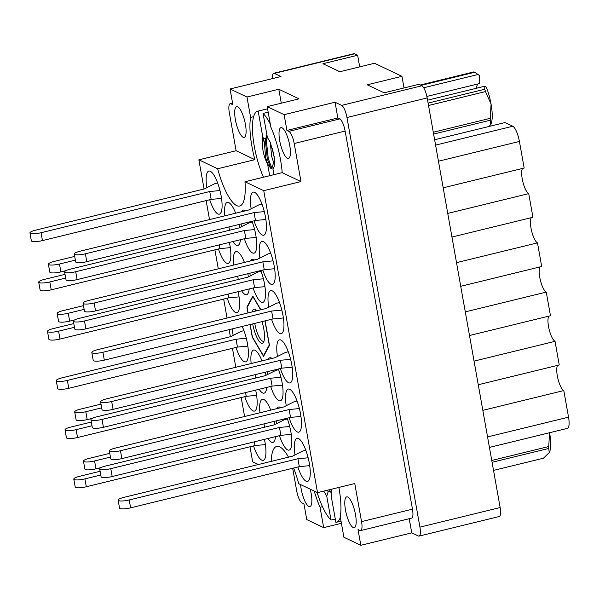 <?xml version="1.0" encoding="UTF-8"?>
<svg xmlns="http://www.w3.org/2000/svg" width="599" height="599" viewBox="0 0 599 599"><rect width="100%" height="100%" fill="white"/><g stroke="black" fill="none" stroke-linecap="round" stroke-linejoin="round"><path stroke-width="0.9" d="M300.571 484.576A15.866 4.425 -103.7 0 0 308.882 506.484A15.866 4.425 -103.7 0 0 309.93 506.634A15.866 4.425 -103.7 0 0 310.2 489.158M353.208 527.562A15.866 4.425 -103.7 0 0 354.256 527.712A15.866 4.425 -103.7 0 0 355.177 512.976A15.866 4.425 -103.7 0 0 347.772 497.035A15.866 4.425 -103.7 0 0 346.724 496.885A15.866 4.425 -103.7 0 0 345.795 511.621A15.866 4.425 -103.7 0 0 353.208 527.562M281.994 127.789A15.866 4.425 76.3 0 1 289.407 143.723A15.866 4.425 76.3 0 1 288.478 158.465A15.866 4.425 76.3 0 1 287.43 158.316A15.866 4.425 76.3 0 1 280.025 142.375A15.866 4.425 76.3 0 1 280.946 127.639A15.866 4.425 76.3 0 1 281.994 127.789M237.668 106.712A15.866 4.425 76.3 0 1 245.081 122.645A15.866 4.425 76.3 0 1 244.152 137.388A15.866 4.425 76.3 0 1 243.104 137.238A15.866 4.425 76.3 0 1 235.699 121.297A15.866 4.425 76.3 0 1 236.62 106.562A15.866 4.425 76.3 0 1 237.668 106.712M322.472 506.664L320.053 507.256A45.21 12.616 -103.7 0 1 314.25 491.075M288.501 457.164A45.21 12.616 -103.7 0 0 279.681 446.854A45.21 12.616 -103.7 0 0 276.701 446.427A45.21 12.616 -103.7 0 0 271.182 461.395M253.557 445.911A22.178 6.185 -103.7 0 0 261.763 460.114A22.178 6.185 -103.7 0 0 263.223 460.324A22.178 6.185 -103.7 0 0 264.444 439.352M267.925 438.498A22.178 6.185 -103.7 0 0 271.429 442.174A22.178 6.185 -103.7 0 0 272.889 442.391A22.178 6.185 -103.7 0 0 275.503 436.649M274.724 424.564A22.178 6.185 -103.7 0 0 274.11 421.419M270.741 410.128A22.178 6.185 -103.7 0 0 263.83 399.511A22.178 6.185 -103.7 0 0 262.369 399.301A22.178 6.185 -103.7 0 0 259.929 412.771M259.157 389.268A22.178 6.185 -103.7 0 0 262.661 392.944A22.178 6.185 -103.7 0 0 264.122 393.154A22.178 6.185 -103.7 0 0 266.735 387.418M265.956 375.326A22.178 6.185 -103.7 0 0 265.342 372.181M261.973 360.898A22.178 6.185 -103.7 0 0 255.062 350.273A22.178 6.185 -103.7 0 0 253.594 350.063A22.178 6.185 -103.7 0 0 251.153 363.541M241.622 290.8A22.178 6.185 -103.7 0 0 245.118 294.476A22.178 6.185 -103.7 0 0 246.586 294.686A22.178 6.185 -103.7 0 0 249.191 288.95M248.413 276.858A22.178 6.185 -103.7 0 0 247.799 273.721M244.437 262.429A22.178 6.185 -103.7 0 0 237.518 251.812A22.178 6.185 -103.7 0 0 236.058 251.602A22.178 6.185 -103.7 0 0 233.617 265.072M232.846 241.562A22.178 6.185 -103.7 0 0 236.35 245.246A22.178 6.185 -103.7 0 0 237.81 245.455A22.178 6.185 -103.7 0 0 240.424 239.712M239.645 227.627A22.178 6.185 -103.7 0 0 239.031 224.483M235.662 213.192A22.178 6.185 -103.7 0 0 228.751 202.574A22.178 6.185 -103.7 0 0 227.291 202.365A22.178 6.185 -103.7 0 0 224.85 215.835M244.789 396.673A22.178 6.185 -103.7 0 0 252.988 410.877A22.178 6.185 -103.7 0 0 254.455 411.086A22.178 6.185 -103.7 0 0 255.668 390.114M236.021 347.442A22.178 6.185 -103.7 0 0 244.22 361.646A22.178 6.185 -103.7 0 0 245.68 361.856A22.178 6.185 -103.7 0 0 248.166 348.783A22.178 6.185 -103.7 0 0 242.191 326.462M227.253 298.205A22.178 6.185 -103.7 0 0 235.452 312.416A22.178 6.185 -103.7 0 0 236.912 312.626A22.178 6.185 -103.7 0 0 238.132 291.653M218.478 248.974A22.178 6.185 -103.7 0 0 226.684 263.178A22.178 6.185 -103.7 0 0 228.144 263.388A22.178 6.185 -103.7 0 0 229.365 242.415M254.036 220.821A22.178 6.185 -103.7 0 0 262.235 235.025A22.178 6.185 -103.7 0 0 263.702 235.235A22.178 6.185 -103.7 0 0 264.998 214.629A22.178 6.185 -103.7 0 0 254.635 192.354A22.178 6.185 -103.7 0 0 253.175 192.144A22.178 6.185 -103.7 0 0 251.146 208.774M262.804 270.052A22.178 6.185 -103.7 0 0 271.01 284.255A22.178 6.185 -103.7 0 0 272.47 284.465A22.178 6.185 -103.7 0 0 273.765 263.867A22.178 6.185 -103.7 0 0 263.403 241.584A22.178 6.185 -103.7 0 0 261.943 241.375A22.178 6.185 -103.7 0 0 259.914 258.004M271.579 319.282A22.178 6.185 -103.7 0 0 279.778 333.486A22.178 6.185 -103.7 0 0 281.238 333.695A22.178 6.185 -103.7 0 0 282.533 313.097A22.178 6.185 -103.7 0 0 272.178 290.822A22.178 6.185 -103.7 0 0 270.711 290.612A22.178 6.185 -103.7 0 0 268.689 307.242M280.347 368.52A22.178 6.185 -103.7 0 0 288.546 382.724A22.178 6.185 -103.7 0 0 290.006 382.933A22.178 6.185 -103.7 0 0 291.309 362.328A22.178 6.185 -103.7 0 0 280.946 340.052A22.178 6.185 -103.7 0 0 279.486 339.843A22.178 6.185 -103.7 0 0 277.457 356.472M289.115 417.75A22.178 6.185 -103.7 0 0 297.314 431.954A22.178 6.185 -103.7 0 0 298.781 432.164A22.178 6.185 -103.7 0 0 300.077 411.565A22.178 6.185 -103.7 0 0 289.714 389.283A22.178 6.185 -103.7 0 0 288.254 389.073A22.178 6.185 -103.7 0 0 286.225 405.703M244.37 238.754A22.178 6.185 -103.7 0 0 252.568 252.958A22.178 6.185 -103.7 0 0 254.028 253.167A22.178 6.185 -103.7 0 0 252.037 221.308M245.71 210.743A22.178 6.185 -103.7 0 0 244.969 210.286A22.178 6.185 -103.7 0 0 243.501 210.077A22.178 6.185 -103.7 0 0 241.854 211.679M253.137 287.984A22.178 6.185 -103.7 0 0 261.336 302.188A22.178 6.185 -103.7 0 0 262.796 302.398A22.178 6.185 -103.7 0 0 260.805 270.538M254.478 259.973A22.178 6.185 -103.7 0 0 253.736 259.524A22.178 6.185 -103.7 0 0 252.276 259.307A22.178 6.185 -103.7 0 0 250.629 260.917M209.71 199.744A22.178 6.185 -103.7 0 0 217.909 213.948A22.178 6.185 -103.7 0 0 219.376 214.157A22.178 6.185 -103.7 0 0 220.672 193.552A22.178 6.185 -103.7 0 0 210.309 171.277A22.178 6.185 -103.7 0 0 208.849 171.067A22.178 6.185 -103.7 0 0 206.82 187.697M270.673 386.452A22.178 6.185 -103.7 0 0 278.879 400.656A22.178 6.185 -103.7 0 0 280.339 400.866A22.178 6.185 -103.7 0 0 278.348 369.006M272.013 358.442A22.178 6.185 -103.7 0 0 271.272 357.985A22.178 6.185 -103.7 0 0 269.812 357.775A22.178 6.185 -103.7 0 0 268.165 359.385M279.448 435.683A22.178 6.185 -103.7 0 0 287.647 449.886A22.178 6.185 -103.7 0 0 289.107 450.096A22.178 6.185 -103.7 0 0 287.116 418.237M280.789 407.672A22.178 6.185 -103.7 0 0 280.047 407.223A22.178 6.185 -103.7 0 0 278.58 407.013A22.178 6.185 -103.7 0 0 276.933 408.615M297.883 466.98A22.178 6.185 -103.7 0 0 306.089 481.192A22.178 6.185 -103.7 0 0 307.549 481.401A22.178 6.185 -103.7 0 0 308.844 460.796A22.178 6.185 -103.7 0 0 298.482 438.52A22.178 6.185 -103.7 0 0 297.022 438.311A22.178 6.185 -103.7 0 0 294.993 454.941M273.668 73.295L353.882 53.7A10.917 3.047 76.3 0 1 354.601 53.805L357.625 55.243L322.928 63.719L339.798 71.738L374.495 63.262L401.951 76.32L367.254 84.796L384.124 92.815L418.821 84.339L421.846 85.777A10.917 3.047 76.3 0 1 427.177 97.929L500.143 507.548A10.917 3.047 76.3 0 1 499.274 516.51L419.06 536.098A10.917 3.047 -103.7 0 0 419.929 527.135L346.963 117.516A10.917 3.047 -103.7 0 0 341.632 105.372L335.043 102.234L284.113 114.671L267.191 106.629L299.021 98.857L278.805 89.244L246.975 97.016L230.053 88.974L280.983 76.53L274.387 73.392A10.917 3.047 -103.7 0 0 273.668 73.295A10.917 3.047 -103.7 0 0 272.365 78.641M357.625 55.243L359.7 66.878M401.951 76.32L404.026 87.948M338.877 487.421A45.21 12.616 -103.7 0 1 340.269 516.87L343.901 537.258L360.823 545.3L411.745 532.863L418.342 536A10.917 3.047 -103.7 0 0 419.06 536.098M341.415 523.309L323.685 527.644L320.053 507.256M292.671 468.261L296.677 490.768A10.917 3.047 -103.7 0 0 302.008 502.92L303.955 503.841L306.763 519.595L323.685 527.644M258.394 464.517L252.658 461.792L249.985 446.779M260.887 309.788L252.83 296.101L246.923 307.077L247.964 312.94M250.03 324.546L252.284 337.215L263.567 356.36L269.475 345.383L265.11 320.862M276.191 420.91A22.178 6.185 -103.7 0 0 276.558 423.635M267.416 371.672A22.178 6.185 -103.7 0 0 267.783 374.405M249.88 273.211A22.178 6.185 -103.7 0 0 250.247 275.937M241.112 223.974A22.178 6.185 -103.7 0 0 241.479 226.707M232.464 328.836A22.178 6.185 -103.7 0 0 233.131 335.395M360.823 545.3L358.015 529.546L359.962 530.474A10.917 3.047 -103.7 0 0 360.68 530.572A10.917 3.047 -103.7 0 0 361.549 521.617L354.765 483.543L317.522 492.633L298.751 483.707A45.21 12.616 -103.7 0 0 293.592 468.029M317.522 492.633L263.74 190.669L300.975 181.579L294.199 143.505A10.917 3.047 -103.7 0 0 288.868 131.353L286.921 130.432L284.113 114.671M204.064 189.007L198.868 159.828L217.647 168.761A45.21 12.616 76.3 0 0 239.69 206.041A45.21 12.616 76.3 0 0 244.961 181.744L263.74 190.669M244.594 416.515L241.217 397.549M235.826 367.284L232.442 348.311M230.375 336.705L229.118 329.652M227.051 318.047L223.674 299.081M218.283 268.816L214.906 249.85M209.515 219.586L206.138 200.613M244.961 181.744L282.204 172.647L300.975 181.579M198.868 159.828L236.111 150.731L254.889 159.663L217.647 168.761M230.053 88.974L232.861 104.728L230.915 103.799A10.917 3.047 -103.7 0 0 230.196 103.694A10.917 3.047 -103.7 0 0 229.327 112.657L236.111 150.731M253.624 116.67L250.607 117.404A45.21 12.616 -103.7 0 0 254.889 159.663M250.607 117.404L246.975 97.016M282.204 172.647A45.21 12.616 -103.7 0 0 270.823 127.018L267.191 106.629M411.745 532.863L409.229 518.719M361.549 521.617L412.471 509.172L345.121 131.061L294.199 143.505M288.868 131.353L339.79 118.916L337.843 117.988L286.921 130.432M337.843 117.988L335.043 102.234M339.79 118.916A10.917 3.047 76.3 0 1 345.121 131.061M412.471 509.172A10.917 3.047 76.3 0 1 411.603 518.135L360.68 530.572M278.805 89.244L281.29 103.185M456.52 262.647L537.49 242.872L541.698 266.503L460.728 286.285M465.288 311.884L546.258 292.102L550.474 315.733L469.496 335.515M540.103 266.892A13.305 3.714 -103.7 0 0 540.373 280.182A13.305 3.714 -103.7 0 0 546.258 292.102M474.056 361.115L555.033 341.333L559.241 364.971L478.264 384.745M548.871 316.122A13.305 3.714 -103.7 0 0 549.141 329.413A13.305 3.714 -103.7 0 0 555.033 341.333M482.824 410.345L563.801 390.57L568.533 417.159A13.65 3.811 76.3 0 1 567.448 428.36L489.428 447.416M557.639 365.36A13.305 3.714 -103.7 0 0 557.916 378.65A13.305 3.714 -103.7 0 0 563.801 390.57M434.627 139.754L504.994 122.57L512.759 126.262A13.65 3.811 76.3 0 1 519.423 141.446L524.162 168.034L443.185 187.816M447.745 213.416L528.722 193.634A13.305 3.714 76.3 0 1 522.837 181.714A13.305 3.714 76.3 0 1 522.56 168.424M528.722 193.634L532.93 217.265L451.953 237.047M537.49 242.872A13.305 3.714 76.3 0 1 531.605 230.952A13.305 3.714 76.3 0 1 531.335 217.662M247.387 306.965L246.923 307.077M217.632 182.972L214.876 183.646L204.341 188.94L35.648 230.151A8.528 1.812 -10.1 0 0 29.95 232.929A8.528 1.812 -10.1 0 0 41.054 232.719L209.747 191.515L219.975 190.549M29.95 232.929L31.35 240.805A8.528 1.812 -10.1 0 0 42.454 240.596L211.148 199.392L221.533 198.419M209.747 191.515L211.148 199.392M305.812 450.216L303.057 450.89L292.514 456.183L123.821 497.395A8.528 1.812 -10.1 0 0 118.123 500.172A8.528 1.812 -10.1 0 0 129.227 499.963L297.92 458.752L308.148 457.793M118.123 500.172L119.53 508.049A8.528 1.812 -10.1 0 0 130.627 507.84L299.32 466.636L309.705 465.655M297.92 458.752L299.32 466.636M287.37 418.918L284.615 419.585L274.072 424.886L105.379 466.089A8.528 1.812 -10.1 0 0 99.689 468.875A8.528 1.812 -10.1 0 0 110.785 468.665L279.478 427.454L289.706 426.495M99.689 468.875L101.089 476.752A8.528 1.812 -10.1 0 0 112.193 476.542L280.886 435.331L291.271 434.357M279.478 427.454L280.886 435.331M278.602 369.68L275.847 370.354L265.305 375.655L96.611 416.859A8.528 1.812 -10.1 0 0 90.913 419.644A8.528 1.812 -10.1 0 0 102.017 419.427L270.711 378.224L280.938 377.265M90.913 419.644L92.321 427.521A8.528 1.812 -10.1 0 0 103.417 427.304L272.118 386.1L282.496 385.127M270.711 378.224L272.118 386.1M261.059 271.212L258.304 271.886L247.769 277.187L79.068 318.391A8.528 1.812 -10.1 0 0 73.377 321.176A8.528 1.812 -10.1 0 0 84.474 320.967L253.175 279.755L263.403 278.797M73.377 321.176L74.778 329.053A8.528 1.812 -10.1 0 0 85.882 328.844L254.575 287.632L264.96 286.659M253.175 279.755L254.575 287.632M252.291 221.982L249.536 222.656L238.994 227.949L70.3 269.161A8.528 1.812 -10.1 0 0 64.61 271.939A8.528 1.812 -10.1 0 0 75.706 271.729L244.399 230.525L254.627 229.567M64.61 271.939L66.01 279.815A8.528 1.812 -10.1 0 0 77.114 279.606L245.807 238.402L256.192 237.429M244.399 230.525L245.807 238.402M297.037 400.978L294.281 401.652L283.746 406.953L115.053 448.157A8.528 1.812 -10.1 0 0 109.355 450.942A8.528 1.812 -10.1 0 0 120.459 450.733L289.152 409.521L299.38 408.563M109.355 450.942L110.755 458.819A8.528 1.812 -10.1 0 0 121.859 458.609L290.552 417.398L300.938 416.425M289.152 409.521L290.552 417.398M288.269 351.748L285.513 352.422L274.978 357.715L106.278 398.927A8.528 1.812 -10.1 0 0 100.587 401.704A8.528 1.812 -10.1 0 0 111.684 401.495L280.384 360.291L290.612 359.333M100.587 401.704L101.987 409.581A8.528 1.812 -10.1 0 0 113.091 409.372L281.785 368.168L292.17 367.194M280.384 360.291L281.785 368.168M279.501 302.517L276.745 303.184L266.203 308.485L97.51 349.696A8.528 1.812 -10.1 0 0 91.819 352.474A8.528 1.812 -10.1 0 0 102.916 352.264L271.609 311.053L281.837 310.095M91.819 352.474L93.219 360.351A8.528 1.812 -10.1 0 0 104.316 360.141L273.017 318.93L283.394 317.957M271.609 311.053L273.017 318.93M270.733 253.28L267.978 253.954L257.435 259.255L88.742 300.458A8.528 1.812 -10.1 0 0 83.044 303.244A8.528 1.812 -10.1 0 0 94.148 303.027L262.841 261.823L273.069 260.864M83.044 303.244L84.452 311.121A8.528 1.812 -10.1 0 0 95.548 310.903L264.241 269.7L274.627 268.726M262.841 261.823L264.241 269.7M261.958 204.049L259.202 204.723L248.667 210.017L79.974 251.228A8.528 1.812 -10.1 0 0 74.276 254.006A8.528 1.812 -10.1 0 0 85.38 253.796L254.073 212.593L264.301 211.627M74.276 254.006L75.676 261.883A8.528 1.812 -10.1 0 0 86.78 261.673L255.474 220.469L265.859 219.489M254.073 212.593L255.474 220.469M65.036 274.349L44.416 279.381A8.528 1.812 -10.1 0 0 38.718 282.166A8.528 1.812 -10.1 0 0 49.822 281.957L65.695 278.078M38.718 282.166L40.126 290.043A8.528 1.812 -10.1 0 0 51.222 289.834L219.915 248.622L230.301 247.649M219.256 244.886L219.915 248.622M73.804 323.58L53.184 328.619A8.528 1.812 -10.1 0 0 47.493 331.397A8.528 1.812 -10.1 0 0 58.59 331.187L74.471 327.309M47.493 331.397L48.893 339.274A8.528 1.812 -10.1 0 0 59.99 339.064L228.691 297.86L239.068 296.879M228.024 294.116L228.691 297.86M243.943 330.67L241.187 331.344L230.652 336.645L61.952 377.849A8.528 1.812 -10.1 0 0 56.261 380.627A8.528 1.812 -10.1 0 0 67.358 380.417L236.058 339.214L246.286 338.255M56.261 380.627L57.661 388.511A8.528 1.812 -10.1 0 0 68.765 388.294L237.459 347.091L247.844 346.117M236.058 339.214L237.459 347.091M91.347 422.048L70.727 427.08A8.528 1.812 -10.1 0 0 65.029 429.865A8.528 1.812 -10.1 0 0 76.133 429.655L92.006 425.777M65.029 429.865L66.429 437.742A8.528 1.812 -10.1 0 0 77.533 437.532L246.226 396.321L256.612 395.347M245.56 392.585L246.226 396.321M74.703 256.409L54.082 261.449A8.528 1.812 -10.1 0 0 48.392 264.234A8.528 1.812 -10.1 0 0 59.488 264.017L75.369 260.138M48.392 264.234L49.792 272.111A8.528 1.812 -10.1 0 0 60.896 271.894L65.875 270.681M228.923 226.954L229.514 230.271M83.471 305.647L62.858 310.679A8.528 1.812 -10.1 0 0 57.16 313.464A8.528 1.812 -10.1 0 0 68.264 313.255L84.137 309.376M57.16 313.464L58.56 321.341A8.528 1.812 -10.1 0 0 69.664 321.131L74.65 319.911M237.691 276.184L238.282 279.501M101.014 404.115L80.393 409.147A8.528 1.812 -10.1 0 0 74.695 411.932A8.528 1.812 -10.1 0 0 85.799 411.723L101.68 407.844M74.695 411.932L76.103 419.809A8.528 1.812 -10.1 0 0 87.199 419.599L92.186 418.379M255.234 374.652L255.825 377.969M109.782 453.346L89.161 458.385A8.528 1.812 -10.1 0 0 83.471 461.163A8.528 1.812 -10.1 0 0 94.567 460.953L110.448 457.074M83.471 461.163L84.871 469.039A8.528 1.812 -10.1 0 0 95.975 468.83L100.954 467.609M264.002 423.882L264.593 427.199M100.115 471.278L79.495 476.317A8.528 1.812 -10.1 0 0 73.797 479.095A8.528 1.812 -10.1 0 0 84.901 478.886L100.774 475.007M73.797 479.095L75.204 486.972A8.528 1.812 -10.1 0 0 86.301 486.762L254.994 445.559L265.379 444.585M254.335 441.822L254.994 445.559M331.734 493.569L330.131 491.315L328.14 491.801L326.762 496.159L331.015 520.059L335.283 519.019M331.015 520.059A42.649 11.898 76.3 0 1 317.126 492.445M326.762 496.159L323.76 491.113M330.131 491.315L329.502 489.712M328.14 491.801L327.511 490.199M331.726 489.196L331.719 489.173A15.185 4.238 76.3 0 1 331.726 489.458L331.225 496.227L331.659 494.437M331.801 492.415L330.723 489.413M340.329 517.192A42.649 11.898 76.3 0 1 336.383 522.291A42.649 11.898 76.3 0 1 335.882 522.373L331.225 496.227M493.524 470.402L543.465 458.205L549.276 452.552A26.611 7.428 76.3 0 1 549.246 452.604A26.611 7.428 76.3 0 1 549.186 452.709M549.246 452.604L548.714 448.456L492.079 462.293M549.597 432.718A26.611 7.428 76.3 0 1 549.276 452.552M491.749 460.459L548.744 446.54L549.545 432.388M548.744 446.54A30.025 8.379 76.3 0 1 548.714 448.456M262.01 321.618A17.573 4.904 76.3 0 1 263.762 328.881A17.573 4.904 76.3 0 1 263.567 342.231A17.573 4.904 76.3 0 1 252.688 323.902M264.047 341.018A15.866 4.425 76.3 0 1 263.553 341.258A15.866 4.425 76.3 0 1 254.762 323.453A15.866 4.425 76.3 0 1 254.755 323.393M248.106 312.91L247.14 307.489A30.706 8.566 76.3 0 1 247.14 307.429L252.92 296.685A30.706 8.566 76.3 0 1 252.95 296.7L253.152 296.647M263.942 355.664L263.47 355.776A30.706 8.566 76.3 0 1 263.448 355.769L252.411 337.035A30.706 8.566 76.3 0 1 252.389 336.96L250.172 324.516M252.231 311.899A17.573 4.904 76.3 0 1 255.593 309.563A17.573 4.904 76.3 0 1 256.881 310.761M263.47 355.776L269.258 345.039M269.258 344.979L264.968 320.899M260.685 309.833L252.95 296.7M255.054 311.21A15.866 4.425 76.3 0 1 256.028 310.432A15.866 4.425 76.3 0 1 256.574 310.417M267.379 137.433L263.043 113.436L268.18 112.178M263.043 113.436A42.649 11.898 76.3 0 1 270.321 124.188M273.945 174.661L272.897 168.768C274.544 167.346 275.008 163.43 274.305 157.02L270.291 142.36L267.349 137.388M274.619 162.366L273.653 162.606L271.879 168.214L270.883 168.454L267.686 164.066L265.664 157.777L264.384 142.847L266.869 134.925M267.686 164.066L267.611 164.081A15.185 4.238 76.3 0 1 262.332 144.037L263.845 138.706L265.829 138.219M270.883 168.454L267.281 158.787L265.222 139.327M273.653 162.606L271.632 156.324L270.269 142.307M271.879 168.214L268.27 158.548L266.203 139.178L266.929 135.262M262.332 144.037L262.834 137.268L263.845 138.706M263.463 177.222A42.649 11.898 76.3 0 1 252.793 135.157A42.649 11.898 76.3 0 1 257.675 111.204A42.649 11.898 76.3 0 1 258.176 111.122L262.834 137.268M267.611 164.081L269.677 175.709M274.492 158.96L272.358 148.327M267.581 108.823L258.176 111.122M420.213 85.006L473.921 71.887A30.025 8.379 76.3 0 1 474.318 72.052A30.025 8.379 76.3 0 1 474.722 72.269L421.022 85.387M477.92 74.523L479.455 75.489A26.611 7.428 76.3 0 0 478.698 74.905L475.479 72.764L477.92 74.523L423.688 87.776M475.479 72.764L474.722 72.269M428.098 103.103L484.733 89.266L484.801 86.211L486.336 87.177A26.611 7.428 76.3 0 1 491.075 104.166L485.512 91.572L428.525 105.491M484.733 89.266A30.025 8.379 76.3 0 1 485.512 91.572M489.211 126.426L490.813 124.33A26.611 7.428 76.3 0 1 490.783 124.382A26.611 7.428 76.3 0 1 490.723 124.487M433.287 132.237L490.274 118.317L491.075 104.166A26.611 7.428 76.3 0 1 490.813 124.33L490.252 120.234L433.616 134.071M490.274 118.317A30.025 8.379 76.3 0 1 490.252 120.234M426.877 96.424L479.35 83.605L479.455 75.489M476.572 88.218A17.057 4.762 76.3 0 1 477.942 83.95M427.581 100.19L484.801 86.211M354.601 53.805L274.387 73.392M341.632 105.372L421.846 85.777M419.929 527.135L500.143 507.548M427.177 97.929L346.963 117.516M232.622 103.387L230.915 103.799M487.564 436.933L568.533 417.159M435.578 145.115L512.759 126.262M519.423 141.446L438.453 161.228M41.054 232.719L42.454 240.596M129.227 499.963L130.627 507.84M110.785 468.665L112.193 476.542M102.017 419.427L103.417 427.304M84.474 320.967L85.882 328.844M75.706 271.729L77.114 279.606M120.459 450.733L121.859 458.609M111.684 401.495L113.091 409.372M102.916 352.264L104.316 360.141M94.148 303.027L95.548 310.903M85.38 253.796L86.78 261.673M49.822 281.957L51.222 289.834M58.59 331.187L59.99 339.064M67.358 380.417L68.765 388.294M76.133 429.655L77.533 437.532M59.488 264.017L60.896 271.894M68.264 313.255L69.664 321.131M85.799 411.723L87.199 419.599M94.567 460.953L95.975 468.83M84.901 478.886L86.301 486.762M230.196 103.694L232.577 103.118M336.383 522.291L341.033 521.152M257.675 111.204L267.581 108.786"/></g></svg>
